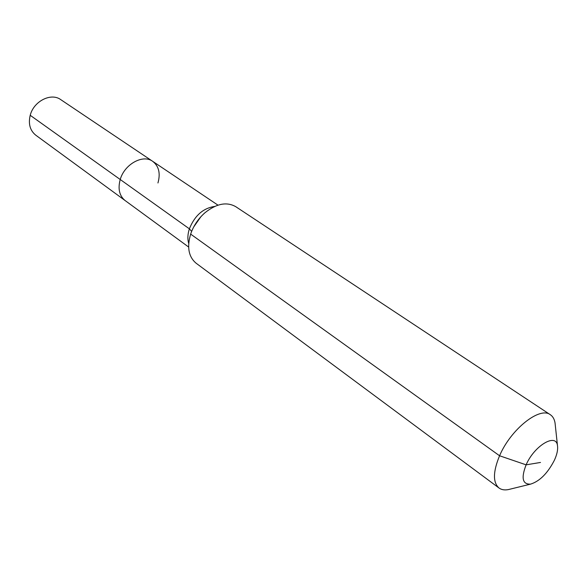 <?xml version="1.0" encoding="UTF-8"?>
<svg xmlns="http://www.w3.org/2000/svg" width="587" height="587" viewBox="0 0 587 587"><rect width="100%" height="100%" fill="white"/><g stroke="black" fill="none" stroke-linecap="round" stroke-linejoin="round"><path stroke-width="0.88" d="M188.64 247.039L35.77 135.186C30.032 130.527 28.183 123.901 30.208 115.301C33.679 101.206 51.047 92.438 60.71 99.607L152.664 161.315C158.864 166.136 160.625 173.356 157.947 182.968M191.641 231.395L189.374 228.827L120.218 179.505C117.738 188.831 119.374 195.853 125.141 200.578C119.374 195.853 117.738 188.831 120.218 179.505C124.466 164.213 142.957 154.036 152.664 161.315C142.957 154.036 124.466 164.213 120.218 179.505L30.208 115.301M540.495 462.453L526.113 464.838C534.302 445.621 556.271 432.612 557.496 445.76C558.046 449.627 557.034 454.419 554.444 460.135C547.686 473.247 539.732 481.245 530.604 484.121C522.496 484.488 520.999 478.06 526.113 464.838L499.566 455.769C510.756 429.244 539.864 406.211 550.364 414.738C552.851 416.425 554.414 419.162 555.045 422.963L555.295 425.296M510.617 489.037L508.335 489.595C504.549 490.299 501.437 489.771 499.009 488.002L196.168 263.255C188.647 256.974 186.805 247.259 190.643 234.103L191.303 232.261C194.282 224.63 198.854 218.115 205.01 212.707C216.515 203.557 226.78 201.561 235.805 206.712L550.364 414.738M499.009 488.002C492.787 482.507 492.97 471.757 499.566 455.769L190.643 234.103M188.713 243.502C187.422 239.122 187.642 234.228 189.374 228.827C194.745 215.59 203.183 208.128 214.695 206.441M193.703 226.971L200.857 216.764M557.496 445.76L555.045 422.963M217.997 205.164L152.664 161.315M530.604 484.121L508.335 489.595"/></g></svg>
